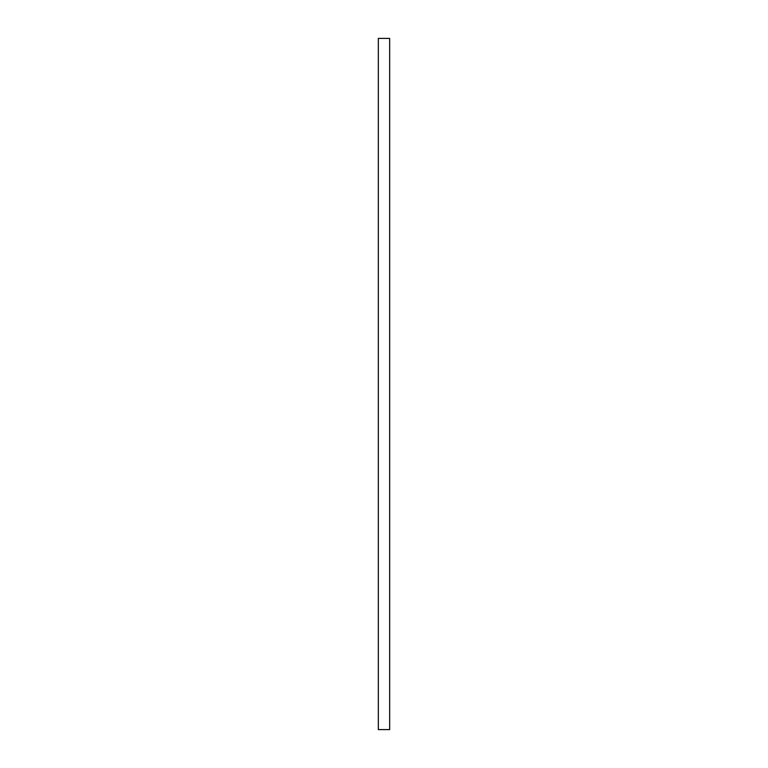 <?xml version="1.0" encoding="UTF-8"?>
<svg xmlns="http://www.w3.org/2000/svg" width="768" height="768" viewBox="0 0 768 768"><rect width="100%" height="100%" fill="white"/><g stroke="black" fill="none" stroke-linecap="round" stroke-linejoin="round"><path stroke-width="1.15" d="M378.336 729.6L389.664 729.6L389.664 38.4L378.336 38.4L378.336 729.6"/></g></svg>
